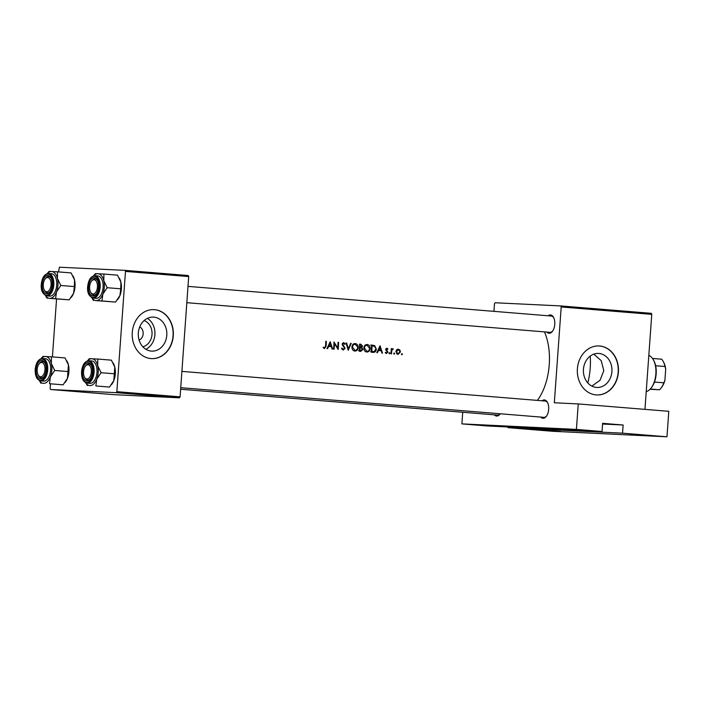 <?xml version="1.0" encoding="UTF-8"?>
<svg xmlns="http://www.w3.org/2000/svg" width="704" height="704" viewBox="0 0 704 704"><rect width="100%" height="100%" fill="white"/><g stroke="black" fill="none" stroke-linecap="round" stroke-linejoin="round"><path stroke-width="1.06" d="M570.425 429.29L592.9 430.998L570.425 429.29M630.221 434.166L652.705 435.882L630.221 434.166M478.139 424.838L500.614 426.554L478.139 424.838M537.944 429.722L560.419 431.429L537.944 429.722M153.78 317.134A17.028 14.282 92.8 0 0 153.375 317.108A17.028 14.282 92.8 0 0 138.31 333.186A17.028 14.282 92.8 0 0 151.342 351.094A17.028 14.282 92.8 0 0 151.738 351.12A17.028 14.282 92.8 0 0 166.804 335.034A17.028 14.282 92.8 0 0 153.78 317.134M154.537 309.663A24.526 20.566 92.8 0 0 153.965 309.628A24.526 20.566 92.8 0 0 132.255 332.79A24.526 20.566 92.8 0 0 151.026 358.582A24.526 20.566 92.8 0 0 151.598 358.618A24.526 20.566 92.8 0 0 173.307 335.456A24.526 20.566 92.8 0 0 154.537 309.663M151.492 358.618A24.526 20.566 92.8 0 0 173.087 335.377A24.526 20.566 92.8 0 0 154.308 309.654A24.526 20.566 92.8 0 0 153.85 309.619M598.893 353.461A17.028 14.282 92.8 0 0 598.497 353.434A17.028 14.282 92.8 0 0 583.431 369.512A17.028 14.282 92.8 0 0 596.464 387.42A17.028 14.282 92.8 0 0 596.86 387.446A17.028 14.282 92.8 0 0 611.926 371.36A17.028 14.282 92.8 0 0 598.893 353.461M599.65 345.99A24.526 20.566 92.8 0 0 599.078 345.954A24.526 20.566 92.8 0 0 577.368 369.116A24.526 20.566 92.8 0 0 596.147 394.909A24.526 20.566 92.8 0 0 596.719 394.944A24.526 20.566 92.8 0 0 618.429 371.782A24.526 20.566 92.8 0 0 599.65 345.99M596.605 394.944A24.526 20.566 92.8 0 0 618.209 371.703A24.526 20.566 92.8 0 0 599.43 345.981A24.526 20.566 92.8 0 0 598.972 345.946M542.045 400.778A9.196 5.007 94.7 0 1 544.324 399.942A9.196 5.007 94.7 0 1 547.474 402.406A9.196 5.007 94.7 0 1 546.339 416.346A9.196 5.007 94.7 0 1 543.013 418.282A9.196 5.007 94.7 0 1 540.716 417.076M180.734 387.693L543.858 417.331A8.175 4.453 -85.3 0 0 543.937 417.331A8.175 4.453 -85.3 0 0 546.621 415.958M547.694 402.838A8.175 4.453 -85.3 0 0 545.186 401.034A8.175 4.453 -85.3 0 0 545.107 401.025M180.629 389.233L497.499 415.096A8.175 4.453 -85.3 0 0 497.578 415.105A8.175 4.453 -85.3 0 0 500.218 413.767A9.196 5.007 94.7 0 1 499.972 414.119A9.196 5.007 94.7 0 1 496.646 416.055A9.196 5.007 94.7 0 1 494.358 414.841M548.143 315.779A9.196 5.007 94.7 0 1 550.422 314.943A9.196 5.007 94.7 0 1 553.573 317.398A9.196 5.007 94.7 0 1 552.438 331.346A9.196 5.007 94.7 0 1 549.102 333.282A9.196 5.007 94.7 0 1 546.814 332.077M186.833 302.694L549.956 332.332A8.175 4.453 -85.3 0 0 550.035 332.332A8.175 4.453 -85.3 0 0 552.71 330.959M553.784 317.838A8.175 4.453 -85.3 0 0 551.285 316.034A8.175 4.453 -85.3 0 0 551.206 316.026M591.879 386.109L600.063 380.239L603.812 370.612L601.198 360.642L593.78 354.147M544.456 331.883A47.01 25.59 94.7 0 1 537.372 400.391M338.184 349.518A47.01 25.59 -85.3 0 0 338.571 342.373L338.034 342.329A47.01 25.59 94.7 0 1 337.779 347.952L333.969 341.994A47.01 25.59 94.7 0 1 333.582 349.14L334.118 349.184A47.01 25.59 -85.3 0 0 334.47 343.578L338.184 349.518M343.209 350.108L345.083 348.322L342.681 344.168L343.578 343.332L344.722 344.344L345.224 343.948L343.649 342.602L342.144 344.15L344.546 348.269L343.27 349.378L342.056 348.084L341.528 348.401L343.262 350.108M350.645 343.358L348.401 348.823L346.658 343.033L346.078 342.989L348.225 350.337L351.217 343.402L350.645 343.358L351.217 343.402M366.942 344.511L367.127 344.52C365.244 344.59 364.162 345.77 363.906 348.058C363.933 350.354 364.892 351.674 366.775 352.035C368.729 351.982 369.873 350.812 370.19 348.533C370.119 346.21 369.098 344.872 367.127 344.52L367.013 344.511M373.006 352.352C374.942 352.493 376.05 351.419 376.323 349.131L374.642 345.576L371.536 345.066A47.01 25.59 94.7 0 1 371.149 352.202L373.226 352.37M382.501 353.135L380.046 345.761L376.825 352.669L377.414 352.713L378.506 350.504L381.225 350.724L381.92 353.082L382.501 353.135M391.618 352.114L391.829 350.328L393.342 348.858L391.785 349.413A47.01 25.59 -85.3 0 0 391.811 348.647L391.274 348.603A47.01 25.59 94.7 0 1 390.931 353.822L391.468 353.866A47.01 25.59 -85.3 0 0 391.618 352.114L391.081 352.088M394.214 352.986L393.668 353.54L394.108 354.174L394.662 353.619L394.214 352.986M401.958 353.61L401.412 354.165L401.852 354.798L402.406 354.253L401.958 353.61M398.226 349.078L396.598 349.818L395.894 351.613L397.945 354.482L400.418 351.982L399.925 350.082L398.218 349.078M389.462 352.598L388.907 353.144L389.356 353.786L389.91 353.232L389.462 352.598M386.426 353.54L387.834 352.141L386.241 349.448L386.839 348.797L387.57 349.404L387.948 348.99L386.857 348.154L385.695 349.43L387.297 352.123L386.461 352.898L385.634 352.282L385.238 352.739L386.443 353.54M360.809 351.358L362.886 349.492L361.847 347.574L362.604 346.113L360.747 344.186L359.577 344.089A47.01 25.59 94.7 0 1 359.19 351.226L360.914 351.366M354.983 343.534L355.168 343.543C353.276 343.614 352.202 344.793 351.938 347.081C351.974 349.378 352.933 350.698 354.816 351.058C356.77 351.006 357.905 349.835 358.23 347.556C358.16 345.233 357.139 343.895 355.168 343.543L355.054 343.534M332.666 349.061L330.211 341.695L326.99 348.603L327.571 348.647L328.671 346.438L331.382 346.658L332.077 349.017L332.666 349.061M325.574 346.086L324.606 347.855L323.497 347.116L323.136 347.644L324.5 348.586L326.102 346.201A47.01 25.59 -85.3 0 0 326.304 341.37L325.767 341.326A47.01 25.59 94.7 0 1 325.574 346.086M508.024 427.654L622.547 433.171L666.97 436.797L552.455 431.279L508.024 427.654L508.077 426.967M560.718 305.923L651.279 313.315L651.763 314.362L561.202 306.97L560.718 305.923L495.114 302.764L494.49 303.758L493.944 311.353M58.502 271.902L59.4 267.203L124.995 270.362L188.223 275.528L188.698 276.566L125.479 271.41L116.855 391.67L180.083 396.836L179.45 397.83L116.23 392.665L116.855 391.67M188.698 276.566L180.083 396.836M50.459 384.085L50.151 388.458L50.626 389.506L116.23 392.665M50.626 389.506L113.854 394.662L179.45 397.83M56.558 299.086L52.413 356.902M125.479 271.41L124.995 270.362M651.763 314.362L644.952 409.367M561.202 306.97L554.33 402.776L578.239 403.929L576.409 429.405L602.043 431.499L487.52 425.982L461.894 423.887L576.409 429.405M578.239 403.929L668.8 411.312L666.97 436.797M462.722 412.262L461.894 423.887M145.869 349.281A17.028 14.282 92.8 0 0 154.924 334.224A17.028 14.282 92.8 0 0 147.356 318.366M144.126 320.549A13.57 11.378 -87.2 0 1 152.029 334.083A13.57 11.378 -87.2 0 1 142.859 346.799M139.102 340.102A7.154 6.002 92.8 0 0 143.167 333.661A7.154 6.002 92.8 0 0 139.744 326.858M602.58 424.028L623.128 425.014L622.547 433.171M623.128 425.014L602.624 423.342L602.043 431.499M401.403 354.2L402.406 354.253M399.08 350.038L399.925 350.082M396.748 349.65L398.27 349.73L400.418 351.982M399.881 351.947L397.998 353.839L396.431 351.666L398.27 349.73M396.554 353.778L397.998 353.839M395.894 351.639L396.431 351.666M393.659 353.566L394.662 353.619M391.274 348.621L391.811 348.647M391.239 349.386L391.785 349.413M392.304 348.814L393.342 348.858M391.899 349.237L392.753 349.272M391.195 350.302L391.829 350.328M388.907 353.179L389.91 353.232M387.191 348.946L387.948 348.99M385.871 348.744L386.839 348.797M385.704 349.422L386.241 349.448M385.739 349.906L386.364 349.932M386.883 351.278L387.693 351.322M387.297 352.114L387.834 352.141M385.308 352.845L386.461 352.898M379.342 349.888L379.553 350.592M377.916 350.478L378.506 350.504M380.054 347.16L380.987 349.967L378.849 349.8L380.054 347.16L379.456 347.125M378.224 349.818L380.987 349.967M378.25 349.765L378.849 349.8M370.674 345.066L374.642 345.576M372.548 345.479L373.199 345.954M371.219 351.49L371.756 351.516A47.01 25.59 -85.3 0 0 372.064 345.84L374.317 346.227L376.323 349.131M373.05 351.613L371.668 352.246M371.527 345.814L372.064 345.84M375.786 349.087L374.167 351.534L371.756 351.516M370.682 351.498L371.219 351.516M366.045 344.661L366.89 345.25M369.653 348.506L370.19 348.533M366.582 351.287L365.772 351.762M367.145 345.259L369.653 348.489C369.38 350.354 368.438 351.287 366.819 351.296L364.443 348.102C364.672 346.245 365.578 345.294 367.145 345.259L364.945 345.154M365.2 345.162L367.039 345.25M363.906 348.075L364.443 348.102M359.577 344.282L360.202 344.872M362.067 346.086L362.604 346.113M359.568 344.837L360.826 344.925L362.067 346.078L359.647 347.468L361.847 347.574M359.647 347.468L360.228 347.908M359.445 347.864L361.451 348.093L362.886 349.492M360.219 350.592L359.19 351.226M360.598 347.195L359.489 347.142L360.598 347.195M359.489 347.134L360.026 347.16A47.01 25.59 -85.3 0 0 360.105 344.863M362.349 349.448L359.797 350.539A47.01 25.59 -85.3 0 0 359.982 347.89M358.582 350.513L359.251 350.539M359.26 350.513L359.797 350.539M354.086 343.693L354.93 344.274M357.694 347.512C357.421 349.378 356.479 350.31 354.86 350.319L352.475 347.125C352.713 345.268 353.619 344.318 355.186 344.282L358.23 347.556M354.622 350.31L353.813 350.786M353.232 344.186L355.186 344.282M351.938 347.098L352.475 347.125M346.086 343.006L346.658 343.033M347.829 348.797L348.401 348.823M341.959 349.316L343.27 349.378M344.441 343.904L345.224 343.948M342.373 343.279L343.578 343.332M342.144 344.142L342.681 344.168M342.338 345.092L343.042 345.127M342.91 345.858L343.816 345.902M344.538 348.295L345.083 348.322M337.137 347.926L337.779 347.952M338.034 342.346L338.571 342.373M333.934 343.552L334.47 343.578M329.507 345.822L329.718 346.526M328.082 346.412L328.671 346.438M330.211 343.086L331.144 345.902L329.014 345.726L330.211 343.086L329.622 343.059M328.39 345.752L331.144 345.902M328.416 345.699L329.014 345.726M325.767 341.343L326.304 341.37M323.154 347.67L324.218 347.714M323.25 347.785L324.606 347.855M590.216 356.083A45.989 25.036 94.7 0 1 590.216 368.051A45.989 25.036 94.7 0 1 587.787 382.914M94.046 279.743A7.154 3.898 -85.3 0 0 91.458 281.248A7.154 3.898 -85.3 0 0 90.578 292.098A7.154 3.898 -85.3 0 0 93.025 294.017A7.154 3.898 -85.3 0 0 97.434 287.065A7.154 3.898 -85.3 0 0 94.046 279.743M90.798 292.477A8.175 4.453 -85.3 0 0 93.729 295.099A8.175 4.453 -85.3 0 0 96.492 293.726A8.175 4.453 94.7 0 1 93.808 295.099A8.175 4.453 94.7 0 1 93.729 295.099A8.175 4.453 94.7 0 1 91.01 292.917L90.578 292.098M91.458 281.248L92.022 280.518A8.175 4.453 94.7 0 1 94.978 278.793A8.175 4.453 94.7 0 1 95.058 278.802A8.175 4.453 94.7 0 1 97.557 280.606A8.175 4.453 -85.3 0 0 95.058 278.802A8.175 4.453 -85.3 0 0 91.74 280.914M97.812 359.049L111.408 360.166L114.787 367.136A13.49 7.339 94.7 0 1 115.289 373.903A13.49 7.339 94.7 0 1 113.819 380.582L109.481 387.068L95.876 385.959L96.738 379.192L101.077 372.706L97.698 365.737L97.812 359.049L89.338 358.644L87.534 360.765M113.406 363.475A13.49 7.339 94.7 0 1 113.538 363.713A13.49 7.339 94.7 0 1 114.787 367.136L113.819 380.582A13.49 7.339 94.7 0 1 111.866 384.164L111.426 384.745M82.438 371.642A9.196 5.007 94.7 0 1 85.994 363.414A9.196 5.007 94.7 0 1 91.256 365.174A9.196 5.007 94.7 0 1 92.453 372.117A9.196 5.007 94.7 0 1 90.112 379.113A9.196 5.007 94.7 0 1 84.718 380.072A9.196 5.007 94.7 0 1 82.438 371.642M85.369 366.247A7.154 3.898 -85.3 0 0 84.48 377.098A7.154 3.898 -85.3 0 0 86.935 379.016A7.154 3.898 -85.3 0 0 91.335 372.064A7.154 3.898 -85.3 0 0 87.956 364.742A7.154 3.898 -85.3 0 0 85.369 366.247L85.923 365.517A8.175 4.453 94.7 0 1 88.88 363.792A8.175 4.453 94.7 0 1 88.968 363.801A8.175 4.453 94.7 0 1 91.467 365.605A8.175 4.453 -85.3 0 0 88.968 363.801A8.175 4.453 -85.3 0 0 85.642 365.913M87.041 383.126L89.945 383.363A11.238 6.116 -85.3 0 0 96.976 372.451A11.238 6.116 -85.3 0 0 91.775 360.958L88.871 360.721A11.238 6.116 94.7 0 1 94.072 372.214A11.238 6.116 94.7 0 1 87.041 383.126C83.213 382.131 81.391 378.294 81.567 371.598C82.386 364.751 84.823 361.126 88.871 360.721M109.481 387.068L95.876 385.959M85.677 382.756L87.41 385.546M114.682 373.815L101.077 372.706M87.525 360.844A13.49 7.339 94.7 0 1 91.828 358.706A13.49 7.339 94.7 0 1 97.698 365.737A13.49 7.339 94.7 0 1 96.738 379.192A13.49 7.339 94.7 0 1 89.901 385.607A13.49 7.339 -85.3 0 1 85.738 382.782M84.7 377.476A8.175 4.453 -85.3 0 0 87.63 380.098A8.175 4.453 -85.3 0 0 90.394 378.726A8.175 4.453 94.7 0 1 87.718 380.098A8.175 4.453 94.7 0 1 87.63 380.098A8.175 4.453 94.7 0 1 84.911 377.916L84.48 377.098M46.666 291.782A7.154 3.898 -85.3 0 0 51.066 284.83A7.154 3.898 -85.3 0 0 47.687 277.508A7.154 3.898 -85.3 0 0 45.1 279.013A7.154 3.898 -85.3 0 0 44.211 289.863A7.154 3.898 -85.3 0 0 46.666 291.782M45.1 279.013L45.654 278.282A8.175 4.453 94.7 0 1 48.611 276.558A8.175 4.453 94.7 0 1 48.69 276.566A8.175 4.453 94.7 0 1 51.198 278.37A8.175 4.453 -85.3 0 0 48.69 276.566A8.175 4.453 -85.3 0 0 45.373 278.678M44.431 290.242A8.175 4.453 -85.3 0 0 47.362 292.864A8.175 4.453 -85.3 0 0 50.125 291.491A8.175 4.453 94.7 0 1 47.441 292.873A8.175 4.453 94.7 0 1 47.362 292.864A8.175 4.453 94.7 0 1 44.642 290.682L44.211 289.863M51.445 356.822L65.041 357.931L68.42 364.901A13.49 7.339 94.7 0 1 68.922 371.677A13.49 7.339 94.7 0 1 67.461 378.347L63.114 384.833L49.518 383.724L50.371 376.957L54.718 370.471L51.33 363.502L51.445 356.822L42.97 356.409L41.175 358.538M67.038 361.24A13.49 7.339 94.7 0 1 67.17 361.478A13.49 7.339 94.7 0 1 68.42 364.901L67.461 378.347A13.49 7.339 94.7 0 1 65.498 381.938L65.058 382.51M36.08 369.406A9.196 5.007 94.7 0 1 39.626 361.187A9.196 5.007 94.7 0 1 44.889 362.938A9.196 5.007 94.7 0 1 46.086 369.89A9.196 5.007 94.7 0 1 43.754 376.886A9.196 5.007 94.7 0 1 38.35 377.837A9.196 5.007 94.7 0 1 36.08 369.406M39.002 364.012A7.154 3.898 -85.3 0 0 38.122 374.862A7.154 3.898 -85.3 0 0 40.568 376.781A7.154 3.898 -85.3 0 0 44.968 369.829A7.154 3.898 -85.3 0 0 41.589 362.507A7.154 3.898 -85.3 0 0 39.002 364.012L39.565 363.282A8.175 4.453 94.7 0 1 42.522 361.566A8.175 4.453 94.7 0 1 42.601 361.566A8.175 4.453 94.7 0 1 45.1 363.37A8.175 4.453 -85.3 0 0 42.601 361.566A8.175 4.453 -85.3 0 0 39.283 363.678M40.682 380.89L43.586 381.128A11.238 6.116 -85.3 0 0 50.618 370.216A11.238 6.116 -85.3 0 0 45.417 358.723L42.504 358.486A11.238 6.116 94.7 0 1 47.705 369.978A11.238 6.116 94.7 0 1 40.682 380.89C36.846 379.896 35.024 376.059 35.2 369.362C36.027 362.516 38.456 358.89 42.504 358.486M63.114 384.833L49.518 383.724M39.31 380.521L41.043 383.31M68.314 371.589L54.718 370.471M41.158 358.618A13.49 7.339 94.7 0 1 45.461 356.47A13.49 7.339 94.7 0 1 51.33 363.502A13.49 7.339 94.7 0 1 50.371 376.957A13.49 7.339 94.7 0 1 43.534 383.372A13.49 7.339 -85.3 0 1 39.371 380.547M38.333 375.241A8.175 4.453 -85.3 0 0 41.272 377.863A8.175 4.453 -85.3 0 0 44.035 376.49A8.175 4.453 94.7 0 1 41.351 377.872A8.175 4.453 94.7 0 1 41.272 377.863A8.175 4.453 94.7 0 1 38.553 375.681L38.122 374.862M47.256 273.61A13.49 7.339 94.7 0 1 51.559 271.471A13.49 7.339 -85.3 0 1 57.429 278.502A13.49 7.339 94.7 0 1 57.93 285.278A13.49 7.339 94.7 0 1 56.461 291.958L60.808 285.472L57.429 278.502L57.534 271.823L49.06 271.41L47.265 273.53M52.175 284.882A9.196 5.007 94.7 0 1 49.843 291.887A9.196 5.007 94.7 0 1 44.44 292.838A9.196 5.007 94.7 0 1 42.17 284.407A9.196 5.007 94.7 0 1 45.716 276.179A9.196 5.007 94.7 0 1 50.978 277.939A9.196 5.007 94.7 0 1 52.175 284.882M56.707 285.217A11.238 6.116 -85.3 0 0 51.506 273.724L48.602 273.486A11.238 6.116 94.7 0 1 53.803 284.979A11.238 6.116 94.7 0 1 46.772 295.891L49.676 296.129A11.238 6.116 -85.3 0 0 56.707 285.217M57.534 271.823L71.13 272.932L74.518 279.902L74.404 286.581L60.808 285.472M74.404 286.581L73.55 293.348L69.203 299.834L55.607 298.725L56.461 291.958A13.49 7.339 94.7 0 1 49.623 298.373L55.607 298.725M69.203 299.834L49.623 298.373A13.49 7.339 94.7 0 1 45.461 295.548M45.408 295.522L47.133 298.311M73.128 276.241A13.49 7.339 94.7 0 1 73.26 276.478A13.49 7.339 94.7 0 1 74.518 279.902A13.49 7.339 94.7 0 1 73.55 293.348A13.49 7.339 94.7 0 1 71.597 296.93L71.157 297.51M93.614 275.845A13.49 7.339 94.7 0 1 97.918 273.706A13.49 7.339 -85.3 0 1 103.796 280.738A13.49 7.339 94.7 0 1 104.289 287.514A13.49 7.339 94.7 0 1 102.828 294.193L107.175 287.707L103.796 280.738L103.902 274.05L95.427 273.645L93.632 275.766M98.542 287.118A9.196 5.007 94.7 0 1 96.21 294.114A9.196 5.007 94.7 0 1 90.807 295.073A9.196 5.007 94.7 0 1 88.537 286.642A9.196 5.007 94.7 0 1 92.083 278.414A9.196 5.007 94.7 0 1 97.346 280.166A9.196 5.007 94.7 0 1 98.542 287.118M103.074 287.452A11.238 6.116 -85.3 0 0 97.874 275.95L94.97 275.713A11.238 6.116 94.7 0 1 100.17 287.214A11.238 6.116 94.7 0 1 93.139 298.126L96.043 298.364A11.238 6.116 -85.3 0 0 103.074 287.452M103.902 274.05L117.498 275.158L120.877 282.137L120.771 288.816L107.175 287.707M120.771 288.816L119.918 295.583L115.57 302.069L101.974 300.96L102.828 294.193A13.49 7.339 94.7 0 1 95.99 300.608L101.974 300.96M115.57 302.069L95.99 300.608A13.49 7.339 94.7 0 1 91.828 297.774M91.775 297.748L93.5 300.546M119.495 278.476A13.49 7.339 94.7 0 1 119.627 278.714A13.49 7.339 94.7 0 1 120.877 282.137A13.49 7.339 94.7 0 1 119.918 295.583A13.49 7.339 94.7 0 1 117.955 299.165L117.515 299.746M653.47 360.008L653.902 360.826A17.371 9.46 94.7 0 1 655.635 365.746A17.371 9.46 94.7 0 1 656.154 373.956A17.371 9.46 94.7 0 1 654.465 382.052A17.371 9.46 94.7 0 1 651.754 387.165L651.191 387.904A18.392 10.014 -85.3 0 0 655.864 373.912A18.392 10.014 -85.3 0 0 653.47 360.008A18.392 10.014 -85.3 0 0 648.815 355.423M646.228 391.6A18.392 10.014 -85.3 0 0 651.191 387.904M654.465 382.052L663.863 382.818L664.893 380.406A16.35 8.906 94.7 0 1 661.707 387.2L661.153 387.939A17.371 9.46 -85.3 0 0 663.863 382.818M665.702 369.063L665.025 366.511A17.371 9.46 -85.3 0 0 663.3 361.592L663.731 362.41A16.35 8.906 94.7 0 1 665.702 369.063L664.893 380.406M655.635 365.746L665.025 366.511M650.258 389.013L659.454 389.77L649.994 389.294M652.511 358.442L661.646 359.19A17.371 9.46 -85.3 0 1 663.3 361.592M659.454 389.77A17.371 9.46 -85.3 0 0 661.153 387.939M385.994 350.478L386.954 350.522M371.536 345.101L372.742 345.162M359.577 344.124L360.747 344.186M325.565 346.174L326.102 346.201M81.664 371.598A10.63 5.79 -85.3 0 0 86.689 382.474A10.63 5.79 -85.3 0 0 93.227 372.161A10.63 5.79 -85.3 0 0 88.202 361.284A10.63 5.79 -85.3 0 0 81.664 371.598M35.297 369.371A10.63 5.79 -85.3 0 0 40.322 380.248A10.63 5.79 -85.3 0 0 46.86 369.926A10.63 5.79 -85.3 0 0 41.844 359.049A10.63 5.79 -85.3 0 0 35.297 369.371M52.958 284.926A10.63 5.79 -85.3 0 0 47.934 274.05A10.63 5.79 -85.3 0 0 41.395 284.363A10.63 5.79 -85.3 0 0 46.411 295.249A10.63 5.79 -85.3 0 0 52.958 284.926M99.317 287.162A10.63 5.79 -85.3 0 0 94.301 276.276A10.63 5.79 -85.3 0 0 87.754 286.598A10.63 5.79 -85.3 0 0 92.778 297.475A10.63 5.79 -85.3 0 0 99.317 287.162M355.089 344.274L352.986 344.177M188.003 286.387L551.285 316.034M113.538 363.713L113.221 363.132M67.17 361.478L66.862 360.897M48.602 273.486C44.554 273.891 42.117 277.517 41.29 284.363C40.726 290.321 42.557 294.166 46.772 295.891M73.26 276.478L72.952 275.898M545.186 401.034L181.905 371.386M94.97 275.713C90.913 276.126 88.484 279.752 87.657 286.598C87.094 292.556 88.915 296.402 93.139 298.126M119.627 278.714L119.319 278.124"/></g></svg>
